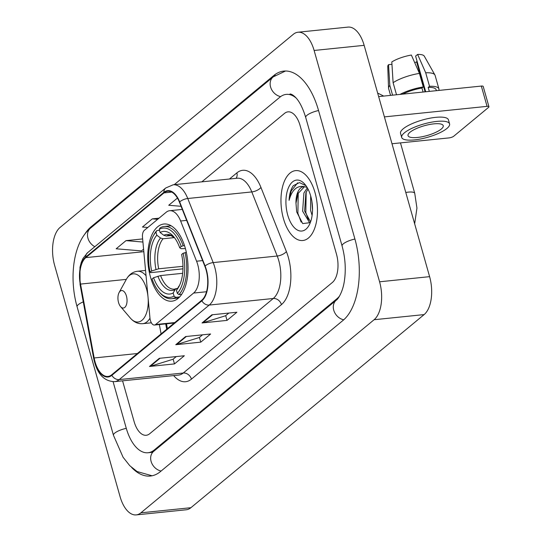 <?xml version="1.0" encoding="UTF-8"?>
<svg xmlns="http://www.w3.org/2000/svg" width="542" height="542" viewBox="0 0 542 542"><rect width="100%" height="100%" fill="white"/><g stroke="black" fill="none" stroke-linecap="round" stroke-linejoin="round"><path stroke-width="0.81" d="M197.722 264.611A21.958 11.24 -95.9 0 0 196.577 261.21L180.622 220.994A21.958 11.24 -95.9 0 0 169.673 210.716A21.958 11.24 -95.9 0 0 166.17 212.261L144.314 230.357A7.317 3.747 -95.9 0 0 142.492 237.362L149.958 317.998A7.317 3.747 -95.9 0 0 154.45 325.037A7.317 3.747 -95.9 0 0 155.615 324.522L193.609 293.059A21.958 11.24 -95.9 0 0 197.722 264.611M185.296 248.182A38.787 19.858 -95.9 0 0 163.928 224.015A38.787 19.858 -95.9 0 0 150.48 277.016A38.787 19.858 -95.9 0 0 171.848 301.183A38.787 19.858 -95.9 0 0 185.296 248.182M166.462 323.804L167.363 328.696M314.99 192.512A35.128 17.988 -95.9 0 0 295.641 170.622A35.128 17.988 -95.9 0 0 283.452 218.622A35.128 17.988 -95.9 0 0 302.809 240.512A35.128 17.988 -95.9 0 0 314.99 192.512A35.128 17.988 -95.9 0 0 295.641 170.622A35.128 17.988 -95.9 0 0 283.452 218.622A35.128 17.988 -95.9 0 0 302.809 240.512A35.128 17.988 -95.9 0 0 314.99 192.512M206.089 269.923A23.421 11.992 84.1 0 1 201.699 300.268L111.693 374.793A23.421 11.992 84.1 0 1 107.96 376.446A23.421 11.992 84.1 0 1 94.152 357.964L80.541 284.083A23.421 11.992 84.1 0 1 85.832 257.619L164.023 192.884A23.421 11.992 84.1 0 1 167.756 191.231A23.421 11.992 84.1 0 1 179.436 202.193L204.862 266.291A23.421 11.992 84.1 0 1 206.089 269.923M206.346 269.699A24.004 12.29 -95.9 0 0 205.093 265.987L179.666 201.888A24.004 12.29 -95.9 0 0 163.867 192.342L85.677 257.084A24.004 12.29 -95.9 0 0 80.257 284.198L93.868 358.079A24.004 12.29 -95.9 0 0 111.848 375.335L201.854 300.81A24.004 12.29 -95.9 0 0 206.346 269.699M176.279 356.575L173.04 359.258L150.317 366.304A5.854 4.756 -129.6 0 1 149.47 366.473L174.483 363.912L184.341 355.748L159.328 358.316L149.47 366.473M173.142 359.17L174.483 363.912M228.839 313.059L225.594 315.742L202.877 322.788A5.854 4.756 -129.6 0 1 202.03 322.957L227.044 320.39L236.895 312.233L211.881 314.8L202.03 322.957M225.702 315.654L227.044 320.39M202.559 334.82L199.32 337.503L176.597 344.549A5.854 4.756 -129.6 0 1 175.75 344.719L200.764 342.151L210.621 333.994L185.608 336.555L175.75 344.719M199.422 337.415L200.764 342.151M134.111 421.595A21.958 11.24 -95.9 0 0 146.204 435.273A21.958 11.24 -95.9 0 0 149.707 433.722L332.341 282.497A21.958 11.24 -95.9 0 0 336.453 254.049L300.092 125.541A21.958 11.24 -95.9 0 0 287.998 111.855A21.958 11.24 -95.9 0 0 284.496 113.407L201.841 181.848L284.496 113.407A21.958 11.24 -95.9 0 1 287.998 111.855A21.958 11.24 -95.9 0 1 300.092 125.541L336.453 254.049A21.958 11.24 -95.9 0 1 332.341 282.497L149.707 433.722A21.958 11.24 -95.9 0 1 146.204 435.273A21.958 11.24 -95.9 0 1 134.111 421.595L122.573 380.83L134.111 421.595M177.43 198.06L168.725 205.269L181.062 206.299M142.634 238.927L126.022 240.628L116.171 248.792L141.482 250.905L143.583 249.164M159.023 218.182L152.302 218.866L142.451 227.03L147.797 227.477M152.302 218.866L157.647 219.32M126.022 240.628L142.925 242.044M113.095 381.717L126.225 428.119A39.519 20.237 -95.9 0 0 148 452.746A39.519 20.237 -95.9 0 0 154.301 449.955L336.934 298.73A39.519 20.237 -95.9 0 0 339.543 296.034M296.04 97.946A39.519 20.237 -95.9 0 0 286.203 94.389A39.519 20.237 -95.9 0 0 279.902 97.174L174.219 184.68M120.08 496.662A29.275 14.986 -95.9 0 0 136.205 514.9A29.275 14.986 -95.9 0 0 140.873 512.834L374.095 319.726A29.275 14.986 -95.9 0 0 379.583 281.793L314.123 50.474A29.275 14.986 -95.9 0 0 297.998 32.229A29.275 14.986 -95.9 0 0 293.33 34.295L60.108 227.41A29.275 14.986 -95.9 0 0 54.62 265.343L120.08 496.662M136.205 514.9L186.231 509.771A29.275 14.986 -95.9 0 0 190.899 507.705L424.122 314.59A29.275 14.986 -95.9 0 0 429.61 276.657L364.149 45.338A29.275 14.986 -95.9 0 0 348.025 27.1L297.998 32.229M131.659 467.489A62.94 32.229 -95.9 0 0 150.385 476.039A62.94 32.229 -95.9 0 0 160.425 471.601L343.059 320.376A62.94 32.229 -95.9 0 0 354.854 238.819L318.486 110.311A62.94 32.229 -95.9 0 0 283.818 71.09A62.94 32.229 -95.9 0 0 273.778 75.528L91.144 226.752A62.94 32.229 -95.9 0 0 84.572 234.496M166.496 323.804L167.397 328.669M312.111 215.418L310.566 210.364L310.681 195.919M312.524 210.018L311.887 201.326M310.227 222.715L309.55 222.559L302.626 211.177L303.913 192.999L307.341 187.823M310.566 221.915L304.611 210.973L305.898 192.796L308.005 189.043M305.959 185.662L299.448 182.607L293.351 185.642C290.803 189.158 289.381 194.063 289.089 200.35C292.009 189.592 297.273 185.059 304.889 186.766A18.293 9.37 -95.9 0 0 303.608 186.726A18.293 9.37 -95.9 0 0 295.986 203.291L297.958 193.609L304.469 186.719M304.889 186.766L307.131 187.457M295.986 203.291L296.691 211.929L302.687 223.582L310.295 222.633M310.722 196.048A25.616 13.116 -95.9 0 0 304.902 184.314A25.616 13.116 -95.9 0 0 289.414 185.784A25.616 13.116 -95.9 0 0 287.727 215.086A25.616 13.116 -95.9 0 0 309.096 225.228A25.616 13.116 -95.9 0 0 310.722 196.048M289.089 200.35L291.217 190.974L297.626 182.85M301.135 222.084L297.883 213.304L298.236 192.959M308.371 219.93L305.83 212.484L306.176 192.146M378.655 96.598L481.323 86.07A3.659 1.016 -15.8 0 1 483.2 86.435L488.945 106.727A3.659 1.016 164.2 0 0 487.062 106.361L384.4 116.889M392.002 143.752L448.959 137.912A3.659 1.016 164.2 0 0 453.729 136.232L488.545 107.397A3.659 1.016 164.2 0 0 488.945 106.727M441.269 129.057A18.293 5.088 164.2 0 0 443.241 125.676A18.293 5.088 164.2 0 0 429.189 124.572A18.293 5.088 164.2 0 0 410.003 132.262A18.293 5.088 164.2 0 0 408.031 135.642A18.293 5.088 164.2 0 0 422.082 136.747A18.293 5.088 164.2 0 0 441.269 129.057M438.783 90.433A24.153 6.721 164.2 0 0 438.925 88.908L435.097 75.385A24.153 6.721 164.2 0 0 434.921 74.965L424.284 56.158A19.024 5.291 164.2 0 0 417.625 54.41L415.606 56.083L425.707 91.774M449.582 123.881L448.43 119.823A24.885 6.924 164.2 0 0 429.318 118.319A24.885 6.924 164.2 0 0 403.228 128.779A24.885 6.924 164.2 0 0 400.545 133.373L401.697 137.431A24.885 6.924 164.2 0 0 420.809 138.935A24.885 6.924 164.2 0 0 446.899 128.474A24.885 6.924 164.2 0 0 449.582 123.881A24.885 6.924 164.2 0 0 430.47 122.377A24.885 6.924 164.2 0 0 404.379 132.837A24.885 6.924 164.2 0 0 401.697 137.431M396.52 94.769L393.106 82.689L391.805 61.944A19.024 5.291 164.2 0 1 411.371 55.047L419.447 73.407L423.275 86.937L421.94 88.041A21.226 5.908 164.2 0 0 402.679 94.139M423.275 86.937A24.153 6.721 164.2 0 0 399.989 94.41M419.447 73.407A24.153 6.721 164.2 0 0 393.106 82.689M391.947 64.315L388.519 64.667L389.82 85.412L392.577 95.175M389.82 85.412A24.153 6.721 164.2 0 0 388.546 88.082A24.153 6.721 164.2 0 0 388.621 88.536L390.558 95.378M388.519 64.667A19.024 5.291 164.2 0 0 387.754 66.497L388.546 88.082M414.766 62.764A14.634 4.072 164.2 0 0 416.581 61.788L425.084 91.835M417.198 61.72L416.581 61.788M436.385 90.677L436.107 89.708A21.226 5.908 164.2 0 0 428.194 87.397L429.528 86.293L425.7 72.77L417.625 54.41M429.332 91.402L428.194 87.397M421.94 88.041L423.078 92.045M438.925 88.908A24.153 6.721 164.2 0 0 429.528 86.293M434.921 74.965A24.153 6.721 164.2 0 0 425.7 72.77M182.966 268.832L165.798 270.594L164.104 271.264L150.723 272.64L150.134 272.219A34.837 17.839 -95.9 0 1 153.21 235.994A34.837 17.839 -95.9 0 1 155.933 232.071L156.821 235.201A31.47 16.111 -95.9 0 0 151.652 270.959L158.684 268.798L182.979 266.312M174.314 237.62L163.027 238.771L160.534 237.999L156.821 235.201M181.231 246.475L183.142 245.797A36.3 18.584 -95.9 0 0 164.185 226.488A36.3 18.584 -95.9 0 0 160.086 227.864L159.219 229.354A34.837 17.839 -95.9 0 1 181.231 246.475L179.707 247.728A31.47 16.111 -95.9 0 0 173.616 236.617A31.47 16.111 -95.9 0 0 160.107 232.484L163.82 235.282L166.313 236.055L171.096 235.567M185.411 248.588L181.042 248.683L179.707 247.728M159.843 292.721A36.3 18.584 -95.9 0 0 171.59 298.71A36.3 18.584 -95.9 0 0 175.689 297.334L174.057 296.108A34.837 17.839 -95.9 0 1 158.914 291.637L159.843 292.721M179.626 296.935L175.689 297.334M155.933 232.071L156.801 230.58A36.3 18.584 -95.9 0 0 153.894 234.74L153.21 235.994M156.801 230.58L159.49 230.309M183.142 245.797L184.524 245.655M182.661 273.303L160.601 275.566L153.569 277.728L152.045 278.988A34.837 17.839 -95.9 0 0 158.914 291.637M153.569 277.728A31.47 16.111 -95.9 0 0 173.169 292.978L174.057 296.108M151.652 270.959L150.134 272.219M160.107 232.484L159.219 229.354M173.169 292.978L175.134 289.591L176.136 288.635L177.58 288.31M186.353 252.43L183.142 253.236A34.837 17.839 -95.9 0 1 177.342 293.385L178.975 294.618A36.3 18.584 -95.9 0 0 185.052 252.558M178.975 294.618L181.651 294.34M177.342 293.385L176.455 290.255A31.47 16.111 -95.9 0 0 178.772 286.881A31.47 16.111 -95.9 0 0 181.624 254.496L183.142 253.236M179.558 285.322L176.455 290.255M377.733 93.346A5.122 1.423 -15.8 0 1 378.682 93.556L383.682 96.083M118.549 302.544A8.78 4.499 -95.9 0 0 120.541 306.569A8.78 4.499 -95.9 0 0 125.852 306.067A8.78 4.499 -95.9 0 0 126.428 296.02A8.78 4.499 -95.9 0 0 119.105 292.545A8.78 4.499 -95.9 0 0 118.549 302.544M196.577 261.21L202.6 260.594M180.622 220.994L186.644 220.377M155.615 324.522L174.781 322.558M193.609 293.059L206.522 291.738M229.456 179.016L236.868 172.884A36.592 18.733 84.1 0 1 260.946 187.437L286.379 251.535A36.592 18.733 84.1 0 1 281.433 304.618L191.428 379.143A7.317 5.948 50.4 0 0 183.264 373.018L273.27 298.493A29.275 14.986 -95.9 0 0 278.751 260.56A29.275 14.986 -95.9 0 0 277.219 256.027L251.793 191.929A29.275 14.986 -95.9 0 0 237.193 178.223L173.162 184.788A29.275 14.986 84.1 0 1 187.756 198.501A7.317 3.035 158.4 0 0 179.666 201.888M191.428 379.143A36.592 18.733 84.1 0 1 173.664 375.592M178.596 375.084A29.275 14.986 -95.9 0 0 183.264 373.018L119.226 379.59A29.275 14.986 84.1 0 1 114.558 381.649L178.596 375.084M260.946 187.437A7.317 3.035 -21.6 0 1 251.793 191.929L187.756 198.501L213.189 262.592A29.275 14.986 84.1 0 1 214.72 267.131A29.275 14.986 84.1 0 1 209.232 305.065A7.317 5.948 -129.6 0 1 201.854 300.81M205.093 265.987A7.317 3.035 158.4 0 1 213.189 262.592L277.219 256.027A7.317 3.035 -21.6 0 0 286.379 251.535M173.162 184.788L165.737 187.979A7.317 5.948 50.4 0 0 163.867 192.342M85.677 257.084A7.317 5.948 -129.6 0 1 87.553 252.721L82.987 258.453L81.293 262.321L79.972 267.335L80.06 284.489L93.678 358.37C96.855 373.601 103.82 381.358 114.558 381.649M111.848 375.335A7.317 5.948 50.4 0 0 119.226 379.59L209.232 305.065L273.27 298.493A7.317 5.948 50.4 0 1 281.433 304.618M236.061 178.338A7.317 5.948 50.4 0 0 236.868 172.884M85.832 257.619L143.813 251.678M80.541 284.083L126.32 279.381A24.2 12.391 -95.9 0 1 146.53 288.94A24.2 12.391 -95.9 0 1 147.932 296.095M94.152 357.964L137.377 353.526M159.355 324.536L161.082 333.899M164.023 192.884L171.746 192.092M176.597 344.549L186.333 336.48M202.877 322.788L212.613 314.726M150.317 366.304L160.053 358.242M161.103 471.039A11.707 9.512 -129.6 0 1 151.462 462.495A11.707 9.512 -129.6 0 1 153.65 451.378L151.746 452.36M152.058 475.781L137.072 471.533L129.775 465.693L123.081 457.252L113.454 435.273A11.707 3.259 -15.8 0 1 126.286 428.336M113.454 435.273L77.093 306.765A11.707 3.259 -15.8 0 1 83.265 301.887M77.093 306.765C68.814 277.646 73.204 242.193 90.487 228.175A11.707 9.512 50.4 0 0 94.823 246.698M90.487 228.175L273.127 76.95A11.707 9.512 50.4 0 0 270.946 88.082A11.707 9.512 50.4 0 0 280.614 96.618M318.547 110.527A11.707 3.259 164.2 0 0 305.715 117.465L342.083 245.973C345.362 258.1 346.094 269.977 344.272 281.603C342.442 293.412 337.09 300.173 336.284 300.153L153.65 451.378M354.915 239.036A11.707 3.259 164.2 0 0 342.083 245.973M343.723 319.814A11.707 9.512 -129.6 0 1 334.096 311.257A11.707 9.512 -129.6 0 1 336.284 300.153M190.899 507.705L140.873 512.834M364.149 45.338L314.123 50.474M429.61 276.657L379.583 281.793M424.122 314.59L374.095 319.726M92.35 226.631L91.144 226.752M275.18 75.385L273.778 75.528M155.507 449.833L154.301 449.955M337.754 298.649L336.934 298.73M487.062 106.361L481.323 86.07M405.789 192.491A12.439 3.462 -15.8 0 1 414.752 193.358L400.47 142.885M163.027 238.771A27.08 13.862 -95.9 0 0 158.684 268.798M174.7 237.985L170.805 235.472L168.921 235.275A27.08 13.862 -95.9 0 0 166.313 236.055M157.905 276.19A28.15 14.41 -95.9 0 0 175.134 289.591M160.534 237.999A28.15 14.41 -95.9 0 0 155.988 269.428M174.673 237.952A28.15 14.41 -95.9 0 0 163.82 235.282M160.601 275.566A27.08 13.862 -95.9 0 0 174.449 289.15L176.136 288.635M178.413 286.874A28.15 14.41 -95.9 0 0 179.537 285.356M120.541 306.569L130.297 318.018A24.2 12.391 -95.9 0 0 143.102 319.231A24.2 12.391 -95.9 0 0 148.122 298.168M151.367 322.808L142.776 323.689A26.348 13.489 -95.9 0 0 149.978 318.174M146.049 275.756A26.348 13.489 -95.9 0 0 137.397 271.271C132.702 271.874 129.01 274.57 126.333 279.354L119.105 292.545M169.673 210.716L182.302 209.415M154.45 325.037L174.233 323.012M165.737 187.979L87.553 252.721M165.71 323.886L166.699 329.245M285.505 71.002L273.127 76.95M289.956 94.003C291.142 93.935 292.788 94.857 294.895 96.754C299.042 100.602 302.646 107.499 305.715 117.465M152.742 452.258L148 452.746M414.657 223.832L416.94 208.094L414.752 193.358M178.555 297.992L171.59 298.71M171.15 225.777L164.185 226.488M142.776 323.689C138.054 324.048 133.894 322.158 130.297 318.018M145.554 270.431L137.397 271.271"/></g></svg>
